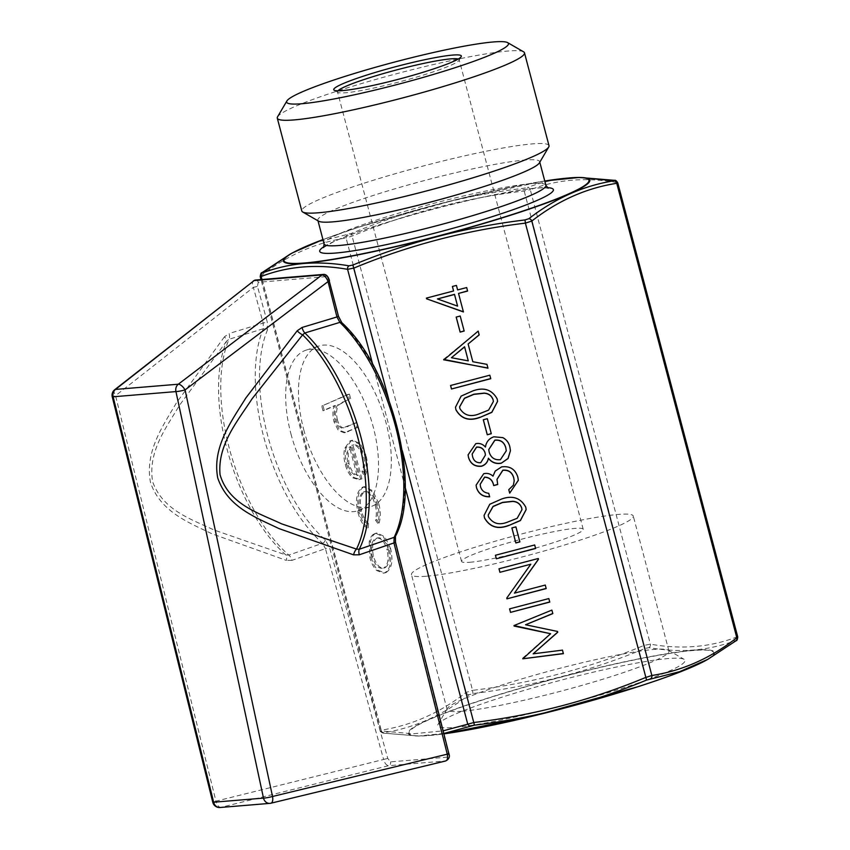 <?xml version="1.0" encoding="UTF-8"?>
<svg xmlns="http://www.w3.org/2000/svg" width="850" height="850" viewBox="0 0 850 850"><rect width="100%" height="100%" fill="white"/><g stroke="black" fill="none" stroke-linecap="round" stroke-linejoin="round"><path stroke-width="0.64" stroke-dasharray="4.25 3.19" d="M447.493 757.148L390.575 761.866L387.749 758.412L329.545 547.57L325.252 539.909A131.963 63.282 72.1 0 1 267.729 435.774A131.963 63.282 72.1 0 1 267.368 330.225A3.071 2.348 22.8 0 0 263.309 328.727A135.033 64.759 -107.9 0 0 263.67 436.719A135.033 64.759 -107.9 0 0 322.533 543.278L288.809 555.093A6.906 3.474 70.6 0 1 291.986 560.362L325.433 548.611L383.616 759.464L215.953 801.168L115.547 395.686L253.353 287.406L263.192 323.064L229.128 333.508A6.906 3.443 72.9 0 1 229.054 339.256L263.309 328.727L263.192 323.064L267.283 322.033L257.444 286.376L258.262 282.285L326.145 276.654L329.046 280.436L338.056 316.168L342.221 324.031A131.963 63.282 72.1 0 1 395.239 534.108L395.091 542.13L448.407 753.387L447.493 757.148A3.071 2.678 -94.7 0 1 445.549 760.973L270.714 803.239L220.873 807.362L388.62 765.691L445.549 760.973M224.411 336.844L176.29 403.091C162.913 426.041 144.829 451.254 150.418 482.141C160.044 511.753 189.125 522.739 212.001 533.811L286.386 560.416A6.906 3.272 -72.7 0 0 285.823 554.944A134.279 64.398 -107.9 0 1 226.918 448.662A134.279 64.398 -107.9 0 1 226.599 341.158L229.054 339.256A135.033 64.759 72.1 0 0 229.171 447.844A135.033 64.759 72.1 0 0 288.809 555.093L285.823 554.944L213.69 529.858C191.622 519.265 162.903 510.393 152.639 481.737C147.634 451.35 166.356 427.72 179.393 405.429L226.599 341.158A6.906 2.678 -141.8 0 0 224.411 336.844L229.128 333.508M290.934 433.851A84.394 40.471 -107.9 0 0 357.988 510.765A84.394 40.471 -107.9 0 0 373.246 427.029A84.394 40.471 -107.9 0 0 306.191 350.115A84.394 40.471 -107.9 0 0 290.934 433.851M303.748 429.717A84.394 40.471 -107.9 0 0 370.802 506.632A84.394 40.471 -107.9 0 0 386.07 422.896A84.394 40.471 -107.9 0 0 319.005 345.982A84.394 40.471 -107.9 0 0 303.748 429.717M337.939 90.823A62.911 6.141 -14.8 0 0 337.503 91.874A62.911 6.141 -14.8 0 0 337.949 92.384A62.911 6.141 -14.8 0 0 345.78 92.746A62.911 6.141 -14.8 0 0 412.08 78.391A62.911 6.141 -14.8 0 0 459.011 60.393A62.911 6.141 -14.8 0 0 459.149 59.734A62.911 6.141 -14.8 0 0 458.246 59.032M472.94 693.547L472.558 690.359L466.151 692.421C439.907 712.874 411.591 725.454 381.204 730.161L381.236 730.926A3.071 2.614 99.3 0 0 383.297 733.136L383.297 733.136A3.071 2.614 99.3 0 0 383.786 733.157L383.764 732.7C414.163 727.961 442.606 715.317 469.083 694.79L472.94 693.547C532.376 686.375 589.751 671.341 645.054 648.444L648.943 647.657C664.445 650.314 679.469 651.089 694.004 650.006C708.475 648.688 722.394 645.511 735.739 640.464L735.76 640.921A3.071 2.55 52.8 0 0 736.1 640.719M347.512 234.653A3.071 2.624 -99.6 0 0 346.078 237.989L352.484 235.928C407.533 213.084 464.652 198.114 523.855 191.016L530.294 189.72A3.071 2.688 69.9 0 0 527.372 187.521L523.483 188.307C464.047 195.447 406.683 210.481 351.369 233.41L318.24 241.836L290.254 254.076M443.785 733.486L418.593 736.036L383.786 733.157M579.36 177.448L569.277 177.926C554.784 179.254 540.823 182.442 527.372 187.521M539.399 162.871A114.707 11.188 -14.8 0 0 539.654 161.67A114.707 11.188 -14.8 0 0 372.81 195.606A114.707 11.188 -14.8 0 0 317.858 220.267A114.707 11.188 -14.8 0 0 318.676 221.191M549.015 145.679A127.84 12.474 -14.8 0 0 363.067 183.504A127.84 12.474 -14.8 0 0 301.814 210.991M523.579 51.807A127.84 12.474 -14.8 0 0 338.534 90.663A127.84 12.474 -14.8 0 0 277.567 116.811M647.806 679.607A127.84 12.474 -14.8 0 0 684.08 659.303A127.84 12.474 -14.8 0 0 668.153 658.559A127.84 12.474 -14.8 0 0 533.439 687.724A127.84 12.474 -14.8 0 0 438.079 724.296A127.84 12.474 -14.8 0 0 454.623 727.409A127.84 12.474 -14.8 0 0 647.711 679.639M462.251 711.227A114.707 11.188 -14.8 0 0 588.402 683.538A114.707 11.188 -14.8 0 0 668.95 651.047A114.707 11.188 -14.8 0 0 668.132 650.122A114.707 11.188 -14.8 0 0 653.852 649.453A114.707 11.188 -14.8 0 0 532.971 675.633A114.707 11.188 -14.8 0 0 447.408 708.443A114.707 11.188 -14.8 0 0 447.153 709.644A114.707 11.188 -14.8 0 0 462.251 711.227M426.583 576.215A114.707 11.188 -14.8 0 0 552.734 548.526A114.707 11.188 -14.8 0 0 633.282 516.035A114.707 11.188 -14.8 0 0 618.173 514.441A114.707 11.188 -14.8 0 0 492.022 542.141A114.707 11.188 -14.8 0 0 411.485 574.632A114.707 11.188 -14.8 0 0 426.583 576.215M469.837 562.275A62.911 6.141 -14.8 0 0 539.028 547.081A62.911 6.141 -14.8 0 0 583.206 529.263A62.911 6.141 -14.8 0 0 574.929 528.392A62.911 6.141 -14.8 0 0 505.729 543.586A62.911 6.141 -14.8 0 0 461.55 561.404A62.911 6.141 -14.8 0 0 469.837 562.275M267.368 330.225L267.283 322.033M358.052 512.773C359.975 520.168 362.971 525.279 367.03 528.105L367.2 523.685C364.066 521.178 361.749 517.087 360.272 511.402C357.967 501.691 359.008 495.21 363.375 491.969L365.617 491.417L363.375 491.969C368.401 491.002 372.321 495.295 375.137 504.836C376.592 510.457 376.709 515.525 375.456 520.019L377.751 523.334C379.546 517.671 379.44 511.137 377.421 503.742L371.588 491.13L363.556 486.848L362.355 487.241C356.501 491.406 355.066 499.917 358.052 512.773L359.337 512.508C361.261 519.913 364.257 525.013 368.316 527.839L367.03 528.105M348.149 394.347L321.746 406.077L322.968 410.72L334.114 405.769C332.594 410.422 332.573 415.788 334.029 421.866L338.396 430.652L344.197 432.767L356.904 427.476L355.683 422.832L342.401 428.134C339.586 427.869 337.493 425.17 336.122 420.017C334.634 413.419 335.166 408.404 337.716 404.961L349.382 398.99L348.149 394.347L349.446 394.092L321.746 406.077M323.032 405.822L324.254 410.454L335.399 405.503C333.891 410.168 333.859 415.533 335.314 421.6L339.692 430.387L345.483 432.501L358.19 427.21L356.968 422.578L343.697 427.869C340.871 427.614 338.778 424.904 337.408 419.751L336.122 420.017M369.197 541.801L369.888 557.579C371.386 563.274 373.681 567.598 376.773 570.552L383.52 573.166L384.837 572.751C390.501 569.011 392.009 561.064 389.364 548.919L383.562 536.966L375.732 533.258L374.51 533.662C371.949 534.799 370.186 537.519 369.197 541.801L370.483 541.546L371.174 557.313L369.888 557.579M362.238 456.046C363.8 462.166 363.704 467.383 361.951 471.707L364.119 475.352C366.562 470.061 366.754 463.473 364.703 455.6L359.019 443.881L351.316 440.491L349.998 440.906L344.866 448.046C343.517 452.869 343.644 458.309 345.259 464.366C346.917 470.656 349.488 475.171 352.984 477.923L359.029 479.623L360.591 479.134L351.666 445.347L353.866 444.816L351.666 445.347C356.108 444.168 359.624 447.727 362.238 456.046L363.534 455.791C365.096 461.901 365.001 467.128 363.237 471.453L361.951 471.707M291.986 560.362L286.386 560.416M736.812 637.755L736.78 636.99C710.058 647.254 681.243 649.634 650.367 644.151L643.918 645.458C588.88 668.291 531.76 683.262 472.558 690.359L351.369 233.41M648.943 647.657A3.071 2.614 99.3 0 0 650.367 644.151L530.294 189.72C557.026 179.456 585.831 177.066 616.707 182.559L616.749 183.313M383.764 732.7A3.071 2.624 80.4 0 1 381.204 730.161L381.236 730.926L412.951 733.816L443.116 730.851M261.173 276.494L261.131 275.729C287.364 255.276 315.679 242.696 346.078 237.989L466.151 692.421A3.071 2.55 52.8 0 0 469.083 694.79M645.054 648.444L523.483 188.307M735.739 640.464A3.071 2.688 69.9 0 0 736.78 636.99L616.707 182.559A3.071 2.614 99.3 0 0 614.646 180.349M261.853 272.765A3.071 2.55 -127.2 0 0 261.131 275.729L381.204 730.161M387.749 758.412L383.616 759.464C384.806 763.417 386.474 765.489 388.62 765.691A3.071 2.678 -94.7 0 0 390.575 761.866M220.054 807.5A6.906 6.024 -94.7 0 0 220.873 807.362A6.906 3.559 -104 0 1 215.953 801.168L212.787 802.283M114.686 389.736A6.906 3.103 -128.1 0 0 115.547 395.686L112.253 396.833M254.161 280.553C252.216 281.169 251.94 283.454 253.353 287.406L257.444 286.376M325.252 539.909A3.071 2.083 -48.2 0 1 322.533 543.278L325.433 548.611L329.545 547.57M324.254 410.454L322.968 410.72M335.399 405.503L334.114 405.769M335.314 421.6L334.029 421.866M358.19 427.21L356.904 427.476M356.968 422.578L355.683 422.832M337.408 419.751C335.92 413.164 336.451 408.138 339.001 404.706L337.716 404.961M339.001 404.706L349.382 398.99M350.668 398.724L349.446 394.092M371.174 557.313C372.672 563.008 374.967 567.332 378.069 570.286L376.773 570.552M378.069 570.286L384.816 572.911L386.123 572.486L384.837 572.751M386.123 572.486C391.797 568.746 393.306 560.809 390.649 548.664L389.364 548.919M390.649 548.664L384.848 536.711L377.017 533.003L374.51 533.662M375.796 533.396C373.235 534.544 371.471 537.253 370.483 541.546M388.333 549.674C390.362 558.928 389.215 564.995 384.912 567.843L383.626 568.108C378.866 569.277 375.052 565.42 372.194 556.527C370.239 547.23 371.418 541.142 375.743 538.294L377.039 538.029C381.788 536.86 385.56 540.738 388.333 549.674L387.047 549.929C389.066 559.194 387.929 565.25 383.626 568.108L384.912 567.843C380.152 569.022 376.337 565.165 373.479 556.272C371.524 546.964 372.714 540.887 377.039 538.029L375.743 538.294C380.502 537.115 384.264 540.993 387.047 549.929M373.479 556.272L372.194 556.527M368.316 527.839L368.486 523.43L367.2 523.685M368.486 523.43C365.351 520.923 363.046 516.821 361.558 511.147L360.272 511.402M361.558 511.147C359.252 501.426 360.294 494.944 364.661 491.704C369.697 490.737 373.618 495.029 376.422 504.571L375.137 504.836M376.422 504.571C377.889 510.202 377.995 515.259 376.741 519.754L375.456 520.019M376.741 519.754L379.036 523.079L377.751 523.334M379.036 523.079C380.832 517.416 380.726 510.882 378.707 503.476L377.421 503.742M378.707 503.476L372.874 490.875L364.852 486.593L362.355 487.241M363.641 486.976C357.786 491.151 356.352 499.662 359.337 512.508M363.237 471.453L365.404 475.086L364.119 475.352M365.404 475.086C367.848 469.795 368.05 463.218 365.989 455.334L364.703 455.6M365.989 455.334L360.304 443.626L352.601 440.236L349.998 440.906M351.284 440.651L346.152 447.791L344.866 448.046M346.152 447.791C344.803 452.614 344.941 458.054 346.545 464.111L345.259 464.366M346.545 464.111C348.213 470.39 350.784 474.906 354.269 477.668L352.984 477.923M354.269 477.668L360.326 479.368L361.888 478.879L360.591 479.134M361.888 478.879L352.952 445.092C357.393 443.902 360.921 447.472 363.534 455.791M350.774 446.601L358.349 475.267C354.206 474.799 351.071 470.815 348.925 463.314L348.118 452.806L350.774 446.601L349.488 446.856L357.064 475.522C352.92 475.065 349.775 471.081 347.629 463.579L346.821 453.061L349.488 446.856M358.349 475.267L357.064 475.522M348.118 452.806L346.821 453.061M348.925 463.314L347.629 463.579M533.163 653.671L562.466 650.133M562.466 649.984L563.401 653.661M522.633 658.144L550.588 633.569M513.984 625.419L551.884 610.088M551.884 609.939L552.819 613.615M525.544 624.601L557.536 631.454M557.526 631.306L557.738 632.251M458.522 293.282L463.431 311.961M426.392 297.946L453.571 290.828M452.381 286.322L456.418 285.419M456.408 285.26L457.608 289.924M457.598 289.776L466.671 287.555M466.661 287.396L467.596 291.051M437.442 298.796L457.576 305.979M456.206 317.071L460.19 315.871L464.164 331.043M443.668 359.284L478.178 331.128M478.178 330.969L479.188 334.932M468.127 343.857L472.812 361.717M472.802 361.569L486.965 364.363M486.954 364.204L487.974 368.188M451.403 357.574L468.276 360.719M450.596 385.475L489.823 375.041L490.758 378.707M455.483 407.129L461.157 395.941L472.983 390.703C483.905 386.793 491.969 389.491 497.165 398.777L497.176 398.937M497.165 398.777L497.569 401.349M459.627 406.799L459.882 408.425C464.249 415.342 470.634 417.106 479.049 413.748L488.548 409.987L493.372 401.455M483.331 419.741L487.316 418.54L491.289 433.723M468.084 454.793L475.756 443.679M475.745 443.53C479.591 442.776 482.821 443.902 485.424 446.93L485.435 447.079M485.424 446.93C486.221 441.756 489.037 438.324 493.861 436.645L493.871 436.794M493.861 436.645L502.786 437.623M502.775 437.463C506.526 439.461 508.874 442.542 509.83 446.707L509.841 446.856M509.83 446.707L510.457 450.596M488.75 449.554L489.122 451.849C490.854 457.534 494.604 460.105 500.395 459.563L506.26 450.744M472.164 453.985L472.568 456.429C473.716 460.753 476.425 462.804 480.717 462.581L485.424 454.994M480.165 484.309L480.537 486.71M480.526 486.561C481.769 490.524 484.5 492.724 488.729 493.149L488.739 493.297M488.729 493.149L489.664 496.804M476.096 485.074L483.703 473.726M483.703 473.578C487.22 472.738 490.312 473.556 492.979 476.021L492.989 476.17M492.979 476.021L495.221 471.059M495.221 470.911L501.585 466.905M501.574 466.746C509.809 465.609 515.227 469.009 517.82 476.946L517.831 477.094M517.82 476.946L518.341 480.239M508.757 489.504L513.379 485.169M513.379 485.021L514.207 480.686M496.984 479.326L497.717 484.521M484.075 515.312L489.738 504.124L501.564 498.886C512.497 494.976 520.551 497.675 525.746 506.961L525.757 507.121M525.746 506.961L526.15 509.533M488.219 514.983L488.463 516.609C492.83 523.515 499.216 525.289 507.631 521.932L517.129 518.171L521.953 509.639M511.913 527.924L515.897 526.724L519.881 541.896M495.412 555.114L534.682 544.829L535.617 548.484M514.431 592.981L545.275 585.055M545.264 584.896L546.199 588.561M506.728 597.954L530.814 564.049M498.982 568.639L538.263 558.503M538.252 558.354L538.475 559.3M509.607 608.855L548.834 598.421L549.769 602.076M395.441 536.276A3.071 2.412 25.9 0 0 395.239 534.108M341.785 322.649A3.071 2.008 -46 0 1 342.221 324.031M323.329 274.422A3.071 2.678 -94.7 0 1 326.145 276.654M255.446 280.054A3.071 2.678 -94.7 0 1 258.262 282.285M324.02 246.638A120.838 11.794 165.2 0 1 377.623 225.388A120.838 11.794 165.2 0 1 547.315 187.648M545.891 185.3A114.707 11.188 -14.8 0 0 379.058 219.236A114.707 11.188 -14.8 0 0 324.094 243.897M544.754 180.997A157.643 15.385 -14.8 0 0 359.667 226.876A157.643 15.385 -14.8 0 0 322.968 239.604L359.507 226.907L456.184 199.58L544.754 180.965M292.57 252.801A158.44 15.459 165.2 0 1 359.306 227.003A158.44 15.459 165.2 0 1 568.905 177.937M705.372 660.684A158.44 15.459 -14.8 0 0 693.696 650.218A158.44 15.459 -14.8 0 0 484.086 699.284A158.44 15.459 -14.8 0 0 420.24 736.015A158.44 15.459 -14.8 0 0 429.038 735.548A158.44 15.459 -14.8 0 0 443.881 733.869L418.604 736.036M462.326 730.979A157.643 15.385 165.2 0 1 484.5 699.359A157.643 15.385 165.2 0 1 693.058 650.526A157.643 15.385 165.2 0 1 638.276 686.609M388.864 399.861L402.284 450.649M261.97 279.512L381.236 730.926M405.163 487.263L372.693 364.374M348.585 431.481L347.299 431.747M348.118 426.509L346.832 426.774M343.868 401.752L342.571 402.007M357.988 510.765L370.802 506.632M459.011 60.393L461.189 56.684M323.553 247.562L332.977 242.08C343.092 237.341 358.084 231.752 377.942 225.324C411.188 214.71 445.538 205.488 480.983 197.646L519.817 190.241C531.101 188.519 539.314 187.722 544.468 187.839L548.176 188.211M317.996 220.809L317.858 220.267M668.132 650.122L684.08 659.303M668.95 651.047L633.282 516.035M583.206 529.263L459.149 59.734M461.55 561.404L337.503 91.874M447.153 709.644L411.485 574.632M447.408 708.443L438.079 724.296M539.793 162.201L539.654 161.67M380.184 730.671L261.003 279.586M418.593 736.036L383.297 733.136C382.564 733.529 381.522 732.711 380.194 730.671L380.194 730.671M337.949 92.384L334.22 90.238M306.191 350.115L319.005 345.982M344.197 432.767L345.483 432.501M383.52 573.166L384.816 572.911M375.732 533.258L377.017 533.003M363.556 486.848L364.852 486.593M351.316 440.491L352.601 440.236M359.029 479.623L360.326 479.368"/><path stroke-width="1.27" d="M297.171 330.809A6.906 2.306 39.5 0 0 302.611 334.858L252.089 398.777C237.766 420.877 217.334 444.848 220.044 474.683C228.809 504.571 258.974 513.092 281.69 523.876L356.49 549.089A134.279 64.398 -107.9 0 0 357.903 437.803A134.279 64.398 -107.9 0 0 302.611 334.858L304.842 332.977A6.906 3.198 73.2 0 1 302.058 327.462L297.171 330.809L245.884 397.928C231.529 421.005 211.884 447.525 217.759 478.029C227.8 507.344 256.031 517.512 279.002 528.594L353.568 554.848L359.306 554.784A6.906 3.113 71.1 0 1 359.252 549.249L394.145 537.349A3.071 2.412 25.9 0 0 395.441 536.276L395.441 536.276C422.078 487.719 391.733 367.901 341.785 322.649L338.47 316.243L328.451 277.908C326.74 275.039 327.069 275.91 329.46 280.511L185.087 389.916L272.531 796.482L447.259 754.184L393.964 542.927L359.306 554.784M448.821 753.461C450.118 756.596 449.108 759.093 445.783 760.931L445.549 760.973C447.408 760.442 447.982 758.179 447.259 754.184L448.821 753.461L395.505 542.204L393.964 542.927L394.145 537.349A135.033 64.759 -107.9 0 0 395.388 425.808A135.033 64.759 -107.9 0 0 339.894 322.373L304.842 332.977A135.033 64.759 72.1 0 1 360.889 436.932A135.033 64.759 72.1 0 1 359.252 549.249L356.49 549.089A6.906 3.113 107 0 0 353.568 554.848M452.657 55.08A65.981 6.439 165.2 0 1 461.189 56.684A65.981 6.439 165.2 0 1 411.974 75.565A65.981 6.439 165.2 0 1 342.444 90.621A65.981 6.439 165.2 0 1 334.22 90.238A65.981 6.439 165.2 0 1 377.092 71.899A65.981 6.439 165.2 0 1 452.657 55.08M458.246 59.032A62.911 6.141 -14.8 0 0 450.872 58.862A62.911 6.141 -14.8 0 0 386.081 72.792A62.911 6.141 -14.8 0 0 337.939 90.823M262.193 272.553A3.071 2.55 -127.2 0 0 261.853 272.765L290.254 254.076L262.214 273.02C275.57 267.973 289.478 264.796 303.949 263.479C318.495 262.395 333.508 263.171 349.01 265.827L352.888 265.041C408.17 242.154 465.534 227.12 525.003 219.938L528.87 218.694C555.326 198.167 583.769 185.534 614.189 180.784L579.36 177.448L614.646 180.349A3.071 2.614 99.3 0 0 614.168 180.327M286.907 100.948L277.567 116.811A127.84 12.474 -14.8 0 0 277.291 118.15L301.814 210.991A127.84 12.474 -14.8 0 0 302.728 212.011L318.676 221.191A114.707 11.188 -14.8 0 0 484.691 186.331A114.707 11.188 -14.8 0 0 539.399 162.871L548.728 147.018A127.84 12.474 -14.8 0 0 549.015 145.679L524.482 52.838A127.84 12.474 -14.8 0 0 523.579 51.807L507.631 42.627A114.707 11.188 -14.8 0 0 341.604 77.488A114.707 11.188 -14.8 0 0 286.907 100.948A114.707 11.188 -14.8 0 0 338.874 98.016A114.707 11.188 -14.8 0 0 453.486 68.213A114.707 11.188 -14.8 0 0 507.631 42.627M302.728 212.011A127.84 12.474 -14.8 0 0 487.762 173.166A127.84 12.474 -14.8 0 0 548.728 147.018M277.291 118.15A127.84 12.474 -14.8 0 0 463.229 80.325A127.84 12.474 -14.8 0 0 524.482 52.838M545.275 585.055L546.199 588.561L506.929 598.846L506.738 598.113L530.825 564.198L499.917 572.305L498.993 568.799L538.263 558.503L538.475 559.3L514.441 593.13L545.275 585.055M519.881 541.896L515.854 542.959L511.881 527.935L515.908 526.872L519.881 541.896M480.537 486.71C481.769 490.684 484.5 492.873 488.739 493.297L489.664 496.804C483.023 496.984 478.635 493.988 476.521 487.815L476.096 485.148L483.703 473.726C487.231 472.897 490.322 473.705 492.989 476.17L495.221 471.059L501.585 466.905C509.819 465.768 515.227 469.168 517.831 477.094L518.351 480.314L509.692 493.159L508.767 489.653L513.379 485.169L514.207 480.771L513.783 478.093C512.21 472.398 508.566 469.816 502.849 470.316L496.995 479.4L497.717 484.521L493.691 485.573C492.618 480.239 489.6 477.466 484.617 477.243L480.165 484.383L480.537 486.71M491.289 433.723L487.263 434.775L483.299 419.751L487.326 418.699L491.289 433.723M490.758 378.707L451.488 388.992L450.564 385.486L489.823 375.201L490.758 378.707M464.164 331.043L460.137 332.106L456.174 317.082L460.201 316.019L464.164 331.043M562.466 650.133L563.401 653.661L522.771 658.793L550.598 633.728L513.995 625.568L551.884 610.088L552.819 613.615L525.555 624.761L557.536 631.454L557.738 632.251L533.163 653.82L562.466 650.133M463.431 311.961L426.583 298.817L426.392 298.106L453.581 290.976L452.391 286.471L456.418 285.419L457.608 289.924L466.671 287.555L467.596 291.051L458.533 293.431L463.431 311.961M443.817 359.943L478.178 331.128L479.188 334.932L468.127 344.006L472.812 361.717L486.965 364.363L487.974 368.188L443.711 359.422M497.176 398.937L497.569 401.423L491.842 412.377L480.006 417.403C469.158 421.473 461.125 418.922 455.897 409.753L455.494 407.203L461.157 396.1L472.993 390.851C483.916 386.952 491.98 389.64 497.176 398.937M475.756 443.679C479.602 442.924 482.821 444.061 485.435 447.079C486.232 441.904 489.047 438.483 493.871 436.794L502.786 437.623C506.526 439.609 508.874 442.691 509.841 446.856L510.457 450.67L508.056 458.564L501.213 463.25C496.039 464.196 491.767 462.559 488.41 458.362C487.634 462.326 485.371 464.95 481.599 466.246C474.916 466.884 470.549 463.951 468.499 457.438L468.084 454.867L475.756 443.679M525.757 507.121L526.15 509.607L520.423 520.561L508.587 525.587C497.739 529.656 489.706 527.106 484.479 517.937L484.075 515.387L489.749 504.273L501.574 499.035C512.497 495.136 520.561 497.824 525.757 507.121M535.617 548.484L496.347 558.779L495.422 555.273L534.682 544.977L535.617 548.484M549.769 602.076L510.51 612.372L509.575 608.866L548.845 598.57L549.769 602.076M302.058 327.462L336.951 316.954L327.941 281.223C326.23 277.302 324.264 275.198 322.054 274.922A3.071 2.678 -94.7 0 1 323.329 274.422L323.329 274.422C326.017 274.125 328.058 276.154 329.46 280.511M735.76 640.921L707.657 659.43L679.713 671.649L646.574 680.074C591.303 702.992 533.928 718.027 474.459 725.178L443.785 733.486M443.116 730.851L474.098 722.468C533.301 715.371 590.421 700.4 645.458 677.556L651.865 675.495A3.071 2.624 80.4 0 1 650.441 678.831M616.707 182.559L616.749 183.313C586.351 188.02 558.036 200.6 531.803 221.053L525.396 223.125L525.003 219.938M528.87 218.694A3.071 2.55 -127.2 0 1 531.803 221.053L651.865 675.495C682.263 670.788 710.579 658.208 736.812 637.755L736.78 636.99M646.574 680.074L525.396 223.125C466.193 230.222 409.073 245.183 354.025 268.026L347.586 269.333C316.699 263.84 287.895 266.231 261.173 276.494L261.131 275.729M405.163 487.263L467.649 723.764A3.071 2.688 69.9 0 0 470.581 725.964M402.284 450.649L474.459 725.178M614.189 180.784A3.071 2.624 -99.6 0 1 616.749 183.313L736.812 637.755A3.071 2.55 52.8 0 1 736.1 640.719L707.689 659.409M261.853 272.765L261.853 272.765C261.29 272.329 260.748 273.594 260.206 276.537L260.206 276.537M262.214 273.02A3.071 2.688 69.9 0 0 261.173 276.494L261.97 279.512M349.01 265.827A3.071 2.614 99.3 0 0 347.586 269.333L372.693 364.374M388.864 399.861L352.888 265.041M341.785 322.649A3.071 2.008 -46 0 0 339.894 322.373L336.951 316.954L338.47 316.243M212.787 802.283L112.253 396.833L113.124 396.791L213.658 802.241A6.906 6.024 -94.7 0 0 213.722 802.474A6.906 6.024 -94.7 0 0 220.054 807.5A6.906 6.906 0 0 1 212.787 802.283L263.5 798.107A6.906 0.754 -12.2 0 0 272.531 796.482A6.906 3.124 -103.6 0 1 270.948 803.197A6.906 3.124 -103.6 0 1 270.714 803.239A6.906 6.024 85.3 0 1 269.896 803.367A6.906 6.906 0 0 0 270.948 803.197L445.793 760.931M220.054 807.5L269.896 803.367A6.906 6.024 85.3 0 1 263.564 798.341A6.906 6.024 85.3 0 1 263.5 798.107L175.95 391.584A6.906 0.744 -12.2 0 0 185.087 389.916A6.906 2.784 -127.2 0 0 178.319 384.211L322.054 274.922L254.161 280.553L114.686 389.736A6.906 6.906 0 0 0 112.253 396.833M323.329 274.422L255.446 280.054A3.071 2.678 -94.7 0 0 254.161 280.553L115.504 389.417A6.906 3.103 -128.1 0 0 114.686 389.736M563.359 653.512L522.771 658.793M514.133 626.078L550.598 633.728M552.787 613.477L525.555 624.761M557.706 632.113L533.163 653.82M463.388 311.791L426.583 298.817M426.572 298.658L426.424 298.095M452.423 286.461L453.581 290.976M467.553 290.913L458.533 293.431M457.587 306.127L454.495 294.334L437.453 298.956L457.587 306.127L454.506 294.483L437.453 298.956M464.132 330.905L460.137 332.106M460.137 331.946L456.206 317.071M479.156 334.804L468.127 344.006M487.932 368.029L443.806 359.794M468.276 360.868L464.578 346.757L451.414 357.723L468.276 360.868L464.589 346.906L451.414 357.723M490.716 378.558L451.488 388.992M451.478 388.843L450.596 385.475M497.569 401.349L491.799 412.25L480.006 417.403M479.995 417.244C469.147 421.324 461.114 418.774 455.887 409.594L455.897 409.753M455.887 409.594L455.483 407.129M493.372 401.455L493.106 399.723C491.608 395.601 488.623 393.401 484.149 393.104L473.896 394.209L464.483 398.193L459.627 406.799M459.892 408.574C464.249 415.491 470.645 417.265 479.06 413.897L488.591 410.114L493.372 401.54L493.117 399.872C491.608 395.749 488.633 393.55 484.16 393.252L473.896 394.368L464.483 398.353L459.638 406.874L459.892 408.574M491.257 433.574L487.263 434.775M487.263 434.626L483.331 419.741M510.457 450.596L508.024 458.437L501.213 463.25M501.203 463.101C496.028 464.036 491.757 462.411 488.399 458.214L488.41 458.362M488.399 458.214C487.634 462.177 485.361 464.801 481.589 466.098L481.599 466.246M481.589 466.098C474.906 466.735 470.539 463.792 468.488 457.289L468.499 457.438M468.488 457.289L468.084 454.793M506.26 450.744L505.793 447.727C504.209 442.074 500.565 439.546 494.859 440.13L488.75 449.554M485.424 454.994L485.116 452.986C483.777 448.704 480.919 446.728 476.542 447.068L472.164 453.985M476.542 447.228L472.164 454.059L472.579 456.578C473.716 460.902 476.436 462.953 480.728 462.729L485.424 455.069L485.127 453.146C483.788 448.853 480.93 446.888 476.542 447.228L476.542 447.068M494.87 440.279L488.75 449.629L489.132 451.998C490.854 457.683 494.615 460.254 500.395 459.712L506.271 450.819L505.803 447.876C504.22 442.234 500.576 439.694 494.87 440.279L494.859 440.13M489.653 496.655C483.013 496.825 478.635 493.829 476.51 487.656L476.521 487.815M476.51 487.656L476.096 485.074M518.341 480.239L509.692 493.159M509.681 493.011L508.789 489.642M514.207 480.686L513.783 478.093M513.772 477.934C512.199 472.249 508.555 469.657 502.839 470.167L502.849 470.316M502.839 470.167L496.984 479.326M497.686 484.373L493.691 485.573M493.68 485.424C492.618 480.091 489.589 477.317 484.606 477.084L484.617 477.243M484.606 477.084L480.165 484.309M526.15 509.533L520.381 520.434L508.587 525.587M508.576 525.428C497.739 529.508 489.696 526.957 484.468 517.778L484.479 517.937M484.468 517.778L484.075 515.312M521.953 509.639L521.688 507.907C520.189 503.784 517.204 501.574 512.741 501.288L502.478 502.392L493.064 506.377L488.219 514.983M488.474 516.758C492.841 523.674 499.226 525.449 507.641 522.081L517.172 518.298L521.953 509.713L521.698 508.056C520.2 503.933 517.214 501.734 512.741 501.436L502.478 502.552L493.074 506.536L488.219 515.058L488.474 516.758M519.839 541.758L515.854 542.959M515.844 542.799L511.913 527.924M535.574 548.346L496.347 558.779M496.336 558.62L495.454 555.263M546.157 588.412L506.929 598.846M506.929 598.687L506.759 598.071M499.917 572.305L530.825 564.198M499.917 572.146L499.024 568.788M538.443 559.183L514.441 593.13M549.737 601.938L510.51 612.372M510.499 612.213L509.607 608.855M547.315 187.648A120.838 11.794 165.2 0 1 495.497 215.613A120.838 11.794 165.2 0 1 365.107 248.837A120.838 11.794 165.2 0 1 324.02 246.638M323.553 247.562L324.094 243.897A114.707 11.188 -14.8 0 0 490.939 209.961A114.707 11.188 -14.8 0 0 545.891 185.3L539.793 162.201M568.905 177.937A158.44 15.459 165.2 0 1 577.702 177.469A158.44 15.459 165.2 0 1 513.857 214.2A158.44 15.459 165.2 0 1 304.257 263.266A158.44 15.459 165.2 0 1 292.57 252.801L290.296 254.054M292.57 252.801L322.957 239.572A157.643 15.385 -14.8 0 0 318.442 261.449A157.643 15.385 -14.8 0 0 513.442 214.126A157.643 15.385 -14.8 0 0 544.754 180.997M638.276 686.609A157.643 15.385 165.2 0 1 462.326 730.979M705.372 660.684C692.24 667.76 669.928 676.388 638.435 686.577L534.947 715.572L443.881 733.879A158.44 15.459 -14.8 0 0 638.637 686.471A158.44 15.459 -14.8 0 0 705.372 660.684L707.657 659.43M175.95 391.584L113.124 396.791A6.906 6.024 85.3 0 1 115.504 389.417L178.319 384.211A6.906 6.024 -94.7 0 0 175.95 391.584M548.176 188.211L545.891 185.3M324.094 243.897L317.996 220.809M544.754 180.965L579.349 177.438M737.747 636.937L617.748 182.814C616.431 180.774 615.389 179.956 614.646 180.349M261.003 279.586L260.196 276.547M737.736 636.947C737.449 639.582 736.897 640.836 736.1 640.719M395.505 542.204L395.441 536.276M253.332 280.882L255.446 280.054"/></g></svg>
